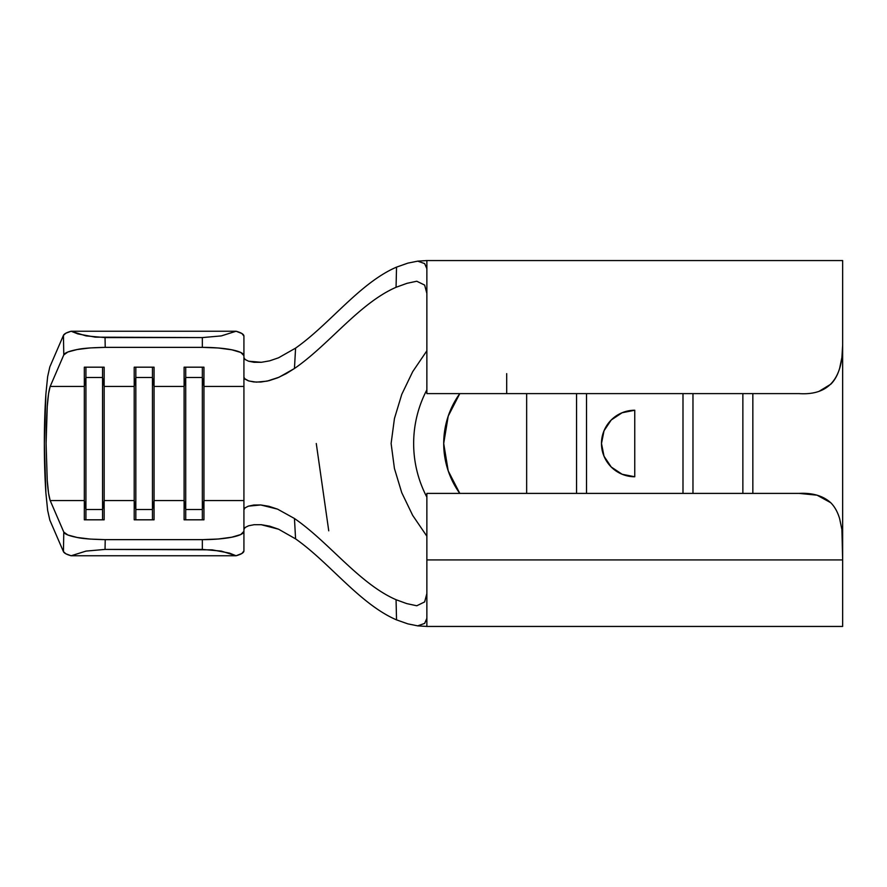 <?xml version="1.0" encoding="UTF-8"?>
<svg xmlns="http://www.w3.org/2000/svg" width="887" height="887" viewBox="0 0 887 887"><rect width="100%" height="100%" fill="white"/><g stroke="black" fill="none" stroke-linecap="round" stroke-linejoin="round"><path stroke-width="1.33" d="M424.64 601.918L416.768 605.766L424.64 601.918L426.869 593.569L424.64 601.918M842.65 558.998L842.65 528.951L841.818 528.951L842.65 528.951L842.65 358.049L841.818 358.049L842.65 358.049L842.65 559.919L426.869 559.919L426.869 618.306L426.869 493.394L798.987 493.394L426.869 493.394L426.869 559.919L842.65 559.919L841.907 529.561L839.656 518.74C837.672 512.054 834.745 506.765 830.897 502.874C823.28 495.855 812.647 492.695 798.987 493.394L817.06 495.179L830.72 502.696M586.529 393.606L586.529 493.394L586.529 393.606M682.99 493.394L682.99 393.606L682.99 493.394M631.322 476.585A33.262 33.262 0 0 0 634.759 476.762L622.031 474.235L611.243 467.017L604.025 456.228L601.497 443.5L604.025 430.772L611.243 419.983L622.031 412.765L634.759 410.237L634.759 476.762L622.031 474.235L611.243 467.017L604.025 456.228L601.497 443.5L604.025 430.772L611.243 419.983L622.153 412.721M634.726 410.237A33.262 33.262 0 0 0 631.322 410.415M603.714 431.57A33.262 33.262 0 0 0 603.714 455.43M576.55 393.606L576.55 493.394L576.55 393.606M842.65 358.049L842.65 345.254L842.65 358.049M243.925 490.411L243.925 550.938L241.918 553.466L236.086 555.761L71.126 555.761L65.882 553.81L63.443 551.636L49.827 520.115L47.654 510.435L45.891 492.984C44.86 477.838 44.35 461.34 44.35 443.5C44.35 425.66 44.86 409.162 45.891 394.016L47.654 376.565L49.827 366.885L63.443 335.364L65.882 333.19L71.126 331.239L236.086 331.239L241.918 333.534L243.925 336.062L243.925 355.62L240.765 352.461L231.751 349.788L218.257 347.992L202.347 347.36L105.22 347.36L90.13 347.926L77.102 349.545L67.9 351.984L63.786 354.922L50.182 386.455L84.32 386.455L84.32 367.185L104.167 367.185L104.167 386.455L134.214 386.455L134.214 367.185L154.061 367.185L154.061 386.455L184.108 386.455L184.108 367.185L203.955 367.185L203.955 386.455L243.925 386.455L243.925 355.62L243.925 500.545L203.955 500.545L203.955 386.455L243.925 386.455L243.925 443.5M278.496 357.816L295.582 348.125C330.008 323.899 359.778 282.986 396.533 267.12C359.778 282.986 330.008 323.899 295.582 348.125L278.496 357.816L269.637 360.843L261.255 362.306L254.059 362.295L248.548 361.197L245.1 359.49L243.925 357.561L245.1 359.49L248.548 361.197L261.41 362.295M245.067 507.852L243.925 509.748L243.925 500.545L203.955 500.545L203.955 519.815L184.108 519.815L184.108 500.545L154.061 500.545L154.061 386.455L184.108 386.455L184.108 500.545L154.061 500.545L154.061 519.815L134.214 519.815L134.214 500.545L104.167 500.545L104.167 386.455L134.214 386.455L134.214 500.545L104.167 500.545L104.167 519.815L84.32 519.815L84.32 500.545L50.182 500.545C48.818 496.343 47.843 489.613 47.244 480.344L46.091 443.5L47.244 406.656C47.843 397.387 48.818 390.657 50.182 386.455L84.32 386.455L84.32 500.545L50.182 500.545L63.786 532.078L67.9 535.016L77.102 537.455L90.13 539.074L105.22 539.64L105.043 549.419L86.039 551.093L71.126 555.761L236.086 555.761L229.456 553.1L212.093 549.84L105.043 549.419L202.347 549.419L202.347 539.64L105.22 539.64L202.347 539.64L218.257 539.008L231.751 537.212L240.765 534.539L243.925 531.38L243.925 509.759L245.067 507.852L248.404 506.155L260.734 504.958L277.587 509.149L294.451 518.496C329.188 542.412 359.18 583.579 396.057 599.712L406.701 603.592L416.768 605.766L406.701 603.592L396.057 599.712C359.18 583.579 329.188 542.412 294.451 518.496L295.582 538.875L278.585 529.217L261.155 524.683M426.869 389.848A115.498 115.498 0 0 0 426.869 497.152A115.498 115.498 0 0 1 426.869 389.848M426.869 536.203L412.677 515.38L401.733 492.651L394.438 468.502L391.112 443.5L394.449 418.498L401.778 394.349L412.71 371.642L426.869 350.797L412.71 371.642L401.778 394.349L394.449 418.498L391.112 443.5L394.438 468.502L401.733 492.651L412.677 515.38L426.869 536.203M448.212 470.886L443.7 443.5L448.212 416.114L443.7 443.5L448.212 470.886L459.788 493.394A85.451 85.451 0 0 1 459.788 393.606L448.212 416.114M506.699 373.649L506.699 393.606M426.869 280.514L426.869 260.556L842.65 260.556L842.65 345.254C842.661 381.776 825.952 395.414 798.987 393.606L426.869 393.606L426.869 280.514M248.149 506.244L253.749 505.036L260.734 504.958L268.905 506.289L277.587 509.149L294.451 518.496L295.582 538.875C330.008 563.101 359.778 604.014 396.533 619.88C359.778 604.014 330.008 563.101 295.582 538.875L278.585 529.217L269.748 526.179L261.355 524.705L254.103 524.705L248.571 525.791L245.122 527.499L243.925 529.45L245.122 527.499L248.571 525.791M396.245 287.2L396.057 287.288C359.18 303.421 329.188 344.588 294.451 368.504L279.039 377.23L267.109 381.133L256.365 382.142L248.77 380.966L244.49 378.594M316.271 443.5L328.744 530.814M426.869 618.306L424.64 623.406L426.869 618.306L426.869 606.486L426.869 626.444L417.699 625.856L407.832 623.86L396.533 619.88L396.057 599.712L396.533 619.88L407.832 623.86L417.699 625.856L426.869 626.444L842.65 626.444L426.869 626.444M243.925 377.252L245.078 379.159L248.427 380.845L253.782 381.964L260.822 382.042L269.005 380.689L277.664 377.818L286.268 373.627L294.451 368.504L295.582 348.125L294.451 368.504C329.188 344.588 359.18 303.421 396.057 287.288L396.533 267.12L407.82 263.14L417.699 261.144L426.869 260.556L417.699 261.144L424.64 263.583L426.869 268.694L426.869 393.606L798.987 393.606M692.969 493.394L692.969 393.606L692.969 493.394M742.862 393.606L742.862 493.394L742.862 393.606M752.841 393.606L752.841 493.394L752.841 393.606M842.65 540.97L842.65 528.951M842.65 559.919L842.65 626.444L842.65 559.919M841.896 529.506L842.65 541.746M424.64 623.406L417.699 625.856L424.64 623.406M819.444 391.1L830.897 384.126C834.745 380.235 837.661 374.946 839.656 368.26L841.907 357.439L842.65 345.254L842.65 260.556L426.869 260.556M424.64 285.082L426.869 293.431L424.64 285.082L416.768 281.234L424.64 285.082M202.347 337.581L105.043 337.581L105.22 347.36L202.347 347.36L202.347 337.581L221.306 335.907L236.086 331.239L71.126 331.239L77.834 333.9L95.286 337.16L202.347 337.581L202.347 347.36A41.578 8.26 0 0 1 243.925 355.62L243.925 336.062A41.578 8.26 180 0 0 236.086 331.239L221.306 335.907L202.347 337.581M526.656 493.394L526.656 393.606L526.656 493.394M152.453 377.485L154.061 386.455L154.061 367.185L134.214 367.185L134.214 386.455L135.822 377.485L152.453 377.485L152.453 367.185L152.453 377.485L154.061 386.455L154.061 500.545L152.453 509.515L152.453 377.485L152.453 509.515L135.822 509.515L135.822 367.185L135.822 377.485L152.453 377.485M135.822 509.515L134.214 500.545L134.214 386.455L135.822 377.485L135.822 519.815L135.822 509.515L152.453 509.515L154.061 500.545L154.061 519.815L134.214 519.815L134.214 500.545L135.822 509.515M152.453 519.815L152.453 509.515L152.453 519.815M102.559 377.485L104.167 386.455L104.167 367.185L84.32 367.185L84.32 386.455L85.928 377.485L102.559 377.485L102.559 367.185L102.559 377.485L104.167 386.455L104.167 500.545L102.559 509.515L102.559 377.485L102.559 509.515L85.928 509.515L85.928 367.185L85.928 377.485L102.559 377.485M85.928 509.515L84.32 500.545L84.32 386.455L85.928 377.485L85.928 519.815L85.928 509.515L102.559 509.515L104.167 500.545L104.167 519.815L84.32 519.815L84.32 500.545L85.928 509.515M102.559 519.815L102.559 509.515L102.559 519.815M202.347 377.485L203.955 386.455L203.955 367.185L184.108 367.185L184.108 386.455L185.716 377.485L202.347 377.485L202.347 367.185L202.347 377.485L203.955 386.455L203.955 500.545L202.347 509.515L202.347 377.485L202.347 509.515L185.716 509.515L185.716 367.185L185.716 377.485L202.347 377.485M185.716 509.515L184.108 500.545L184.108 386.455L185.716 377.485L185.716 519.815L185.716 509.515L202.347 509.515L203.955 500.545L203.955 519.815L184.108 519.815L184.108 500.545L185.716 509.515M202.347 519.815L202.347 509.515L202.347 519.815M50.182 386.455L48.563 393.651L47.244 406.656L46.39 423.942L46.091 443.5L47.244 480.344L48.563 493.349L50.182 500.545L63.786 532.078L63.443 551.636L49.827 520.115L47.654 510.435L45.891 492.984L44.35 443.5L45.891 394.016L47.654 376.565L49.827 366.885L63.443 335.364L63.786 354.922L50.182 386.455M63.443 335.364L63.786 354.922C64.563 352.904 69.009 351.119 77.102 349.545C82.092 348.369 91.461 347.649 105.22 347.36L105.043 337.581L86.039 335.907L71.126 331.239C66.691 332.47 64.13 333.845 63.443 335.364M243.925 550.938L243.925 531.38A41.578 8.26 180 0 1 202.347 539.64L202.347 549.419L221.306 551.093L236.086 555.761A41.578 8.26 0 0 0 243.925 550.938M63.443 551.636C64.13 553.155 66.691 554.53 71.126 555.761L86.039 551.093L105.043 549.419L105.22 539.64C91.461 539.351 82.092 538.631 77.102 537.455C69.009 535.881 64.563 534.096 63.786 532.078L63.443 551.636M416.768 281.234L407.011 283.319L396.057 287.288L396.533 267.12L407.82 263.14L417.699 261.144L424.64 263.583L426.869 268.694M622.153 474.279L611.243 467.017C604.701 460.031 601.453 452.193 601.497 443.5A33.262 33.262 0 0 1 634.759 410.237L634.759 476.762A33.262 33.262 0 0 1 601.497 443.5L601.497 443.522C601.453 434.807 604.701 426.969 611.243 419.983"/></g></svg>
